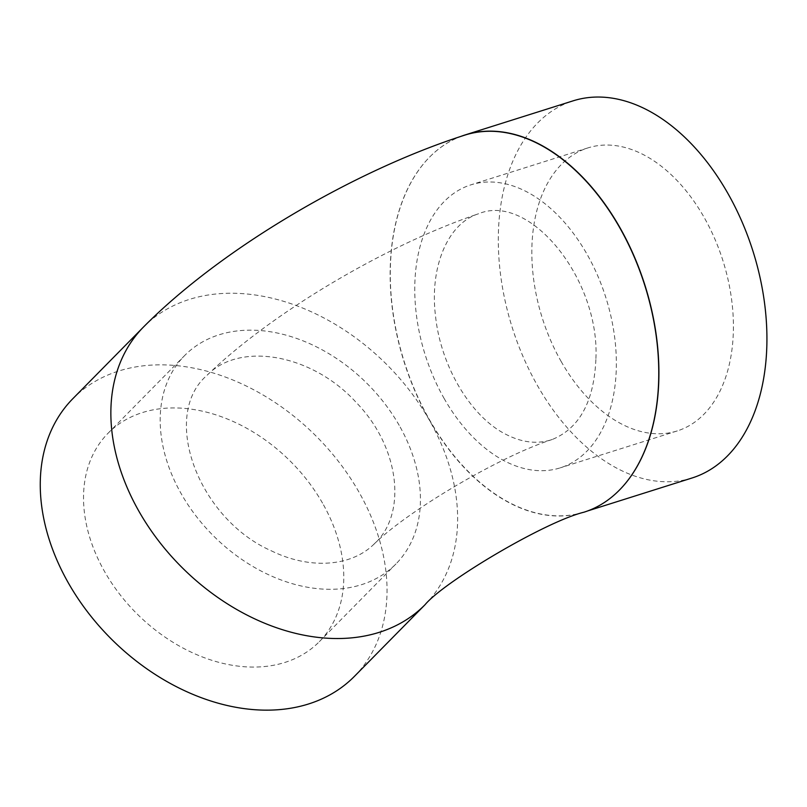 <?xml version="1.0" encoding="UTF-8"?>
<svg xmlns="http://www.w3.org/2000/svg" width="807" height="807" viewBox="0 0 807 807"><rect width="100%" height="100%" fill="white"/><g stroke="black" fill="none" stroke-linecap="round" stroke-linejoin="round"><path stroke-width="0.61" stroke-dasharray="4.04 3.03" d="M271.223 550.767C309.172 569.46 350.359 566.978 373.52 544.614C407.676 514.735 399.939 447.3 356.361 402.622C312.622 354.303 240.183 341.048 207.167 375.174C160.3 415.252 197.624 518.245 271.223 550.767M595.919 358.55C599.742 278.929 529.584 192.369 478.591 213.754C447.673 223.398 429.374 267.228 435.558 316.344C440.743 365.833 470.37 416.059 505.091 433.924C521.685 442.65 537.401 444.506 552.24 439.492C579.618 428.224 594.174 401.24 595.919 358.55M561.309 361.748A148.387 94.772 72.5 0 1 587.96 147.893A148.387 94.772 72.5 0 1 722.991 260.883A148.387 94.772 72.5 0 1 677.285 430.918A148.387 94.772 72.5 0 1 561.309 361.748M444.253 398.688A148.387 94.772 72.5 0 1 444.304 201.427A148.387 94.772 72.5 0 1 470.895 184.843A148.387 94.772 72.5 0 1 605.936 297.823A148.387 94.772 72.5 0 1 560.219 467.858A148.387 94.772 72.5 0 1 444.253 398.688M399.203 425.37A148.387 108.168 44.6 0 0 184.632 355.564A148.387 108.168 44.6 0 0 214.369 536.766A148.387 108.168 44.6 0 0 395.985 563.911A148.387 108.168 44.6 0 0 399.203 425.37M322.538 503.134A148.387 108.168 44.6 0 0 107.977 433.329A148.387 108.168 44.6 0 0 137.715 614.541A148.387 108.168 44.6 0 0 319.33 641.676A148.387 108.168 44.6 0 0 322.538 503.134M692.134 477.966A197.725 126.275 72.5 0 1 523.45 357.511A197.725 126.275 72.5 0 1 537.674 122.946A197.725 126.275 72.5 0 1 573.101 100.845M619.473 490.031A197.725 126.275 72.5 0 1 584.117 512.062A197.725 126.275 72.5 0 1 415.454 391.667A197.725 126.275 72.5 0 1 429.586 157.113A197.725 126.275 72.5 0 1 429.657 157.042A197.725 126.275 72.5 0 1 461.12 136.302M583.965 512.203A197.725 126.275 72.5 0 1 415.252 391.677A197.725 126.275 72.5 0 1 429.586 157.113A197.725 126.275 72.5 0 1 464.943 135.082M354.465 676.316A197.725 144.14 44.6 0 0 358.742 491.705A197.725 144.14 44.6 0 0 72.832 398.688M425.057 604.695A197.725 144.14 44.6 0 0 429.344 420.094A197.725 144.14 44.6 0 0 189.191 299.468A197.725 144.14 44.6 0 0 143.434 327.077M373.52 544.614C406.516 511.779 498.373 456.883 552.24 439.492M207.177 375.174C272.463 312.117 386.815 244.803 478.591 213.754M587.96 147.893L470.895 184.843M677.285 430.918L560.219 467.858M319.33 641.676L395.985 563.911M107.977 433.329L184.632 355.564M584.117 512.062L587.678 510.932"/><path stroke-width="1.21" d="M461.12 136.302A197.725 126.275 72.5 0 1 465.084 134.94L573.101 100.845A197.725 126.275 72.5 0 1 753.042 251.401A197.725 126.275 72.5 0 1 692.134 477.966L587.678 510.932M465.084 134.94A197.725 126.275 72.5 0 1 633.798 255.466A197.725 126.275 72.5 0 1 619.473 490.031A197.725 126.275 72.5 0 1 583.965 512.203C545.663 521.473 444.163 581.615 425.057 604.695A197.725 144.14 44.6 0 1 183.058 568.532A197.725 144.14 44.6 0 1 143.434 327.077C221.138 248.556 354.394 170.428 464.943 135.082A197.725 126.275 72.5 0 1 633.596 255.476A197.725 126.275 72.5 0 1 619.473 490.031M143.434 327.077L72.832 398.688A197.725 144.14 44.6 0 0 112.466 640.153A197.725 144.14 44.6 0 0 354.465 676.316L425.057 604.695"/></g></svg>
